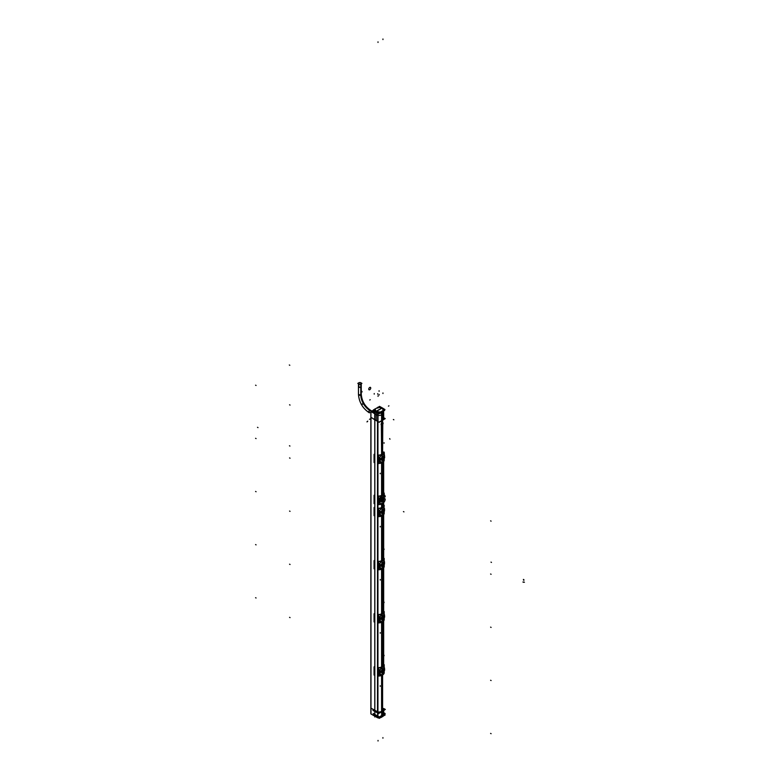 <?xml version="1.0" encoding="UTF-8"?>
<svg xmlns="http://www.w3.org/2000/svg" width="780" height="780" viewBox="0 0 780 780"><rect width="100%" height="100%" fill="white"/><g stroke="black" fill="none" stroke-linecap="round" stroke-linejoin="round"><path stroke-width="1.17" d="M370.978 708.142L377.939 712.033L370.978 708.142L370.978 417.524L370.978 708.142M381.605 711.418A5.177 2.983 180 0 1 377.939 712.033A5.177 2.983 180 0 0 381.605 711.418L381.605 675.46L381.605 711.418M382.541 710.873L381.664 711.389L382.541 710.873M383.672 710.063L383.672 709.02A5.177 2.983 180 0 1 382.61 710.833A5.177 2.983 180 0 0 383.643 708.737M370.978 417.388L373.113 418.626L370.978 417.388M382.59 462.442L382.59 494.988A3.49 2.018 120 0 1 382.61 494.978A3.49 2.018 120 0 0 382.59 494.988L382.59 462.442L382.61 494.832M382.59 422.536L382.59 453.882L382.765 422.575M382.59 674.983L382.61 711.565L381.586 712.159L381.586 675.47M382.59 621.845L382.59 666.413M382.59 568.717L382.59 613.285M382.59 515.58L382.59 560.147M382.59 503.558L382.59 507.01L382.59 503.558M381.605 504.046L381.605 507.585L381.605 504.046M381.605 516.067L381.605 560.713L381.605 516.067M381.605 569.195L381.605 613.85L381.605 569.195M381.605 622.333L381.605 666.988L381.605 622.333M381.605 425.09L381.605 454.447L381.371 425.002M381.605 462.93L381.605 495.563A3.49 2.018 120 0 0 381.595 495.563A3.49 2.018 120 0 0 381.595 495.563L381.605 462.93M378.583 502.359L378.583 498.04L378.583 502.359M381.829 495.407L378.748 499.337L378.748 501.618L380.016 503.519M380.348 503.675L382.726 503.324L384.209 498.459L384.111 495.046M381.547 495.602L380.894 495.982L381.547 495.563M383.984 494.881L382.239 495.641L382.346 495.105A3.49 2.018 -60 0 1 382.541 495.017A3.49 2.018 -60 0 0 382.346 495.115L381.849 495.407A3.49 2.018 120 0 0 381.664 495.524A3.49 2.018 120 0 1 381.849 495.407L382.083 495.544M381.976 499.122A1.57 0.907 120 0 0 381.976 501.004A1.57 0.907 -60 0 1 381.615 500.263A2.945 1.706 180 0 0 383.048 499.805A2.945 1.706 0 0 0 383.848 498.976A1.57 0.907 -60 0 1 383.516 500.087A1.57 0.907 -60 0 1 381.947 500.984A1.57 0.907 -60 0 1 381.615 500.263A1.57 0.907 -60 0 1 381.947 499.161A1.57 0.907 -60 0 1 383.516 498.254A1.57 0.907 -60 0 1 383.546 498.274A1.57 0.907 -60 0 1 383.848 498.976A1.394 0.809 0 0 0 384.023 498.118C383.224 496.324 381.927 497.075 380.123 500.37L379.88 500.36C381.849 496.831 383.224 496.041 384.004 497.981C383.224 496.041 381.849 496.831 379.88 500.36L383.428 500.789L379.88 500.36L382.882 501.462L383.468 500.741L381.293 502.067M382.668 494.959L383.438 494.608L382.668 494.959M382.717 453.96L383.468 453.628L382.717 453.96M379.06 460.61L378.417 460.337L378.651 457.197L378.417 460.415L378.651 457.129M380.884 455.042L382.648 454.252A5.84 3.373 180 0 1 382.151 454.545L381.898 454.389A5.46 3.149 0 0 0 382.375 454.116L380.884 455.042M382.151 454.545L382.142 454.545A5.84 3.373 180 0 0 382.648 454.262L382.648 454.262A5.831 3.364 180 0 1 382.142 454.545A5.84 3.373 0 0 0 382.668 454.252L382.688 454.418M382.102 424.954A1.394 0.809 120 0 0 382.541 424.573A1.394 0.809 120 0 1 382.102 424.954A1.394 0.809 120 0 1 381.664 425.081A1.394 0.809 120 0 0 382.102 424.954M383.945 456.076L384.199 455.12L382.726 454.389A5.938 3.432 180 0 1 382.21 454.691M383.984 455.998A5.596 3.227 0 0 0 384.511 455.481L384.267 457.821M384.52 457.538L384.325 455.296M384.248 455.296L383.935 457.499L384.16 455.091M383.916 456.095L384.199 455.12L382.726 454.389A5.938 3.432 180 0 1 382.229 454.672L378.817 458.231L380.182 458.25L380.182 460.288L379.207 460.629L379.207 458.591L380.191 458.211L380.191 460.327L380.182 458.211M378.817 460.639C379.265 462.316 380.406 462.94 382.229 462.491L378.827 460.658C379.265 462.316 380.406 462.94 382.229 462.491A5.938 3.432 0 0 0 382.726 462.209L384.199 457.538L382.726 462.209A5.938 3.432 180 0 1 382.21 462.491M381.001 458.835L381.859 458.806L381.001 458.825L382.483 456.037L383.614 456.095L383.458 458.026M382.288 460.951L381.01 459.371L382.629 460.785L383.614 458.035L382.99 458.991L381.001 458.894M378.846 458.221L380.143 458.26L380.162 460.288L379.207 460.629L379.207 458.591L380.348 458.299L379.012 458.318M378.417 458.123L379.06 458.581M378.729 458.279L380.182 458.25L379.636 460.493M380.162 458.211A5.596 3.227 0 0 1 379.187 458.552L379.187 460.678A5.596 3.227 0 0 0 380.162 460.337L380.143 458.231L379.012 458.328L379.139 460.678M379.421 460.707L379.051 458.572L379.567 458.269M381.049 458.913L381.352 458.825A1.394 0.809 180 0 1 381.108 458.815L381.001 459.303M383.536 457.392L382.99 458.484L383.536 457.392L382.99 458.484L383.594 457.558L382.99 458.484L381.371 458.845L382.99 458.484L382.98 459.01M382.102 422.662A1.394 0.809 120 0 0 381.664 423.033A1.394 0.809 120 0 1 382.102 422.662A1.394 0.809 120 0 1 382.541 422.536A1.394 0.809 120 0 0 382.102 422.662M381.664 424.359A1.394 0.809 120 0 0 382.385 422.702A1.394 0.809 120 0 1 381.664 424.359M382.151 507.683L380.884 508.17L382.151 507.683A5.84 3.373 180 0 0 382.648 507.39L382.658 507.38A5.831 3.364 180 0 1 382.142 507.683L382.142 507.683A5.84 3.373 0 0 0 382.668 507.39L383.468 506.766L381.917 507.526A5.46 3.149 0 0 0 382.375 507.244L382.648 507.38A5.84 3.373 180 0 1 382.151 507.683L382.688 507.546M379.06 513.747L378.417 513.474L378.651 510.325L378.476 513.396M383.945 509.203L384.199 508.258L382.726 507.517A5.938 3.432 180 0 1 382.229 507.809L378.817 511.358L380.143 511.397L380.162 513.425L379.207 513.767L379.207 511.729L380.348 511.436L379.548 511.309L380.182 511.387L379.636 513.62M378.427 513.562L378.417 511.173L379.06 511.719M383.984 509.125A5.596 3.227 0 0 0 384.511 508.618L382.726 507.517A5.938 3.432 180 0 1 382.229 507.809L378.817 511.358L380.348 511.436L379.548 511.309L380.182 511.387L380.182 513.416L379.207 513.757L379.207 511.729L380.143 511.397L380.143 513.435L379.567 513.679L380.348 513.435L379.002 513.737M382.268 515.6L378.827 513.796C379.265 515.453 380.406 516.067 382.229 515.629A5.938 3.432 0 0 0 382.726 515.336L384.199 510.666L382.726 515.336A5.938 3.432 180 0 1 382.21 515.629M381.059 511.953L382.483 509.174L383.614 509.223L383.458 511.153M382.288 514.078L381.01 512.509L382.629 513.913L383.614 511.163M382.151 560.81L380.884 561.308L382.151 560.81A5.84 3.373 180 0 0 382.648 560.527L382.658 560.518A5.831 3.364 180 0 1 382.142 560.81L382.142 560.81A5.84 3.373 0 0 0 382.668 560.527L383.468 559.904L381.917 560.664A5.46 3.149 0 0 0 382.375 560.381L382.648 560.518A5.84 3.373 180 0 1 382.151 560.81L382.688 560.683M378.476 566.533L378.651 563.394M383.935 562.341L384.199 561.385L382.726 560.654A5.938 3.432 180 0 1 382.229 560.947L378.817 564.496L380.143 564.535L380.162 566.553L379.207 566.904L379.051 564.798L379.051 566.923L379.051 564.798M378.651 567.557L378.407 564.33L379.06 564.856M383.926 562.351L384.52 561.727L383.935 563.764L384.199 561.395L382.726 560.654A5.938 3.432 180 0 1 382.229 560.947L378.817 564.496L380.182 564.515L379.636 566.758M382.268 568.737L378.827 566.923C379.265 568.591 380.406 569.205 382.229 568.766A5.938 3.432 0 0 0 382.726 568.474L384.199 563.803L382.726 568.474A5.938 3.432 180 0 1 382.21 568.757M383.536 563.657L382.98 565.276L383.594 564.31L382.99 565.256L381.001 565.091L382.483 562.302L383.614 562.361L383.428 564.34L383.594 562.302M382.288 567.216L381.01 565.646L382.629 567.05L383.614 564.301M382.151 613.948L380.884 614.435L382.151 613.948A5.84 3.373 180 0 0 382.648 613.665L382.658 613.645A5.831 3.364 180 0 1 382.142 613.948L382.142 613.948A5.84 3.373 0 0 0 382.668 613.655L383.468 613.031L381.917 613.792A5.46 3.149 0 0 0 382.375 613.519L382.648 613.655A5.84 3.373 180 0 1 382.151 613.948L382.688 613.821M378.476 619.661L378.476 617.467M383.935 616.902L384.199 614.523L382.726 613.782A5.938 3.432 180 0 1 382.229 614.075L378.817 617.633L380.143 617.663L380.162 619.691L379.207 620.032L379.051 617.935L380.348 617.701L379.548 617.575L380.182 617.653L379.636 619.895M383.974 615.605L384.277 614.601L382.726 613.782A5.938 3.432 180 0 1 382.229 614.075L379.06 617.984M381.888 613.733L382.268 614.065L378.817 617.633L380.348 617.701L379.548 617.575L380.182 617.653L380.182 619.691L380.191 617.614L380.191 619.73L379.051 620.051L379.051 617.935L380.182 617.653L380.143 619.7L379.567 619.944L380.348 619.71L379.002 620.002M382.268 621.865L378.827 620.061C379.265 621.718 380.406 622.342 382.229 621.894A5.938 3.432 0 0 0 382.726 621.601L384.199 616.931L382.726 621.601A5.938 3.432 180 0 1 382.21 621.894M383.536 616.785L382.98 618.413L383.594 617.448L382.99 618.394L381.001 618.228L382.483 615.44L383.614 615.488L383.428 617.467L383.594 615.43M382.288 620.353L381.01 618.774L382.629 620.178L383.614 617.428M378.427 619.827L379.06 620.188L379.06 617.809L378.417 617.448L378.651 620.685M382.853 666.676L381.917 666.929A5.46 3.149 0 0 0 382.375 666.646L382.648 666.783A5.84 3.373 180 0 1 382.151 667.075L382.278 666.646M378.651 673.822L378.476 670.595M378.729 673.091L378.651 669.659M380.884 667.573L381.576 667.144L380.884 667.573M384.091 668.09L383.974 668.743L384.374 667.914L383.974 668.743L384.199 667.66L382.726 666.919A5.938 3.432 180 0 1 382.229 667.212L378.817 670.761L380.143 670.8L380.162 672.818M383.926 668.616L384.277 667.729L382.726 666.919A5.938 3.432 180 0 1 382.229 667.212L379.06 671.122M379.002 670.858L380.182 670.79L379.636 673.023M382.268 675.002L378.827 673.189C379.265 674.856 380.406 675.47 382.229 675.032A5.938 3.432 0 0 0 382.726 674.739L384.199 670.069L382.726 674.739A5.938 3.432 180 0 1 382.21 675.032M382.142 673.501L383.594 670.098L382.98 671.541L383.594 670.585L382.99 671.521L381.118 671.843L381.371 671.375A1.394 0.809 180 0 1 381.108 671.356L382.483 668.567L383.614 668.626L383.428 670.605L383.594 668.567M382.288 673.481L381.01 671.911L382.629 673.316L383.614 670.566M383.984 668.528A5.596 3.227 0 0 0 384.511 668.011L384.16 670M384.481 667.972L383.935 670.644L384.52 670.117L384.16 667.621M384.52 668.031L384.267 670.361M383.935 668.606L384.501 668.07L384.637 670.225M380.123 672.896L379.051 673.15L379.051 671.112L380.348 670.839L379.548 670.712L380.348 670.839L379.548 670.712L380.182 670.79L380.182 672.818L379.207 673.169L379.051 671.063L379.051 673.189L379.051 671.073L380.182 670.79L380.143 672.828L379.148 673.208M378.973 670.898L380.152 670.8L380.143 672.828L379.567 673.082L380.348 672.838L379.002 673.14M382.951 671.56L383.136 672.331L382.99 671.531L381.001 671.853M382.99 671.024L381.371 671.375L382.99 671.024L383.136 672.331L383.009 671.024M383.536 669.923L382.98 671.014L382.317 668.158M381.001 671.356L381.859 671.336L381.069 671.346L382.483 668.567L383.136 670.381L382.317 671.463M383.926 615.488L384.491 614.845L384.501 617.019L384.16 614.484M383.984 615.391A5.596 3.227 0 0 0 384.511 614.884L383.935 617.516L384.52 616.98L384.52 614.855M384.52 614.903L384.267 617.224M383.935 615.478L384.501 614.933L384.637 617.097M379.051 620.061L378.914 617.896L379.207 620.032L379.558 617.584L380.152 617.672L380.182 619.691L380.182 617.614M380.162 617.614A5.596 3.227 0 0 1 379.187 617.955L379.187 620.081L379.148 617.799L380.133 617.672L378.827 617.633M381.001 618.228L381.001 618.716M382.142 620.373L383.136 619.193L382.99 617.906L381.118 618.238L383.009 617.867L381.352 618.228A1.394 0.809 180 0 1 381.108 618.218M384.16 561.356L384.209 558.431A5.938 3.432 180 0 1 378.651 561.649L378.651 569.78A5.938 3.432 180 0 0 384.209 566.563L384.209 564.574M384.082 561.834L384.267 564.086M379.139 566.953L379.051 564.847L380.348 564.564L379.548 564.437L380.348 564.564L379.548 564.437L380.182 564.515L380.182 566.553L380.191 564.476L380.191 566.592L379.051 566.923M379.002 564.593L379.558 564.447L379.06 564.779M380.162 564.476A5.596 3.227 0 0 1 379.187 564.817L379.187 566.962A5.596 3.227 0 0 0 380.162 566.602M382.142 567.236L383.136 566.056L382.99 564.769L381.371 565.11L383.009 564.74L381.352 565.091L382.99 564.749L382.317 561.892M383.935 510.637L384.199 508.258L384.511 510.744L384.277 508.326L384.267 510.958M383.935 509.32L384.209 505.303A5.938 3.432 180 0 1 378.651 508.511L378.651 516.643A5.938 3.432 180 0 0 384.209 513.435L384.209 511.436M384.052 511.192A5.596 3.227 0 0 0 384.511 510.744L384.501 508.667M378.651 514.39L379.051 511.709L379.645 511.592L378.827 511.368L380.143 511.397L380.182 513.416L379.567 513.679M378.817 511.358L379.051 513.786L379.051 511.67M380.123 513.493L379.187 513.825A5.596 3.227 0 0 0 380.162 513.464L380.143 511.358A5.596 3.227 0 0 1 379.187 511.69L379.187 513.815L379.06 511.641M382.142 514.108L383.594 511.183L382.99 512.129L381.001 512.021M381.001 511.963L381.352 511.963A1.394 0.809 180 0 1 381.108 511.953L381.001 512.441M383.536 510.52L382.99 511.621L383.536 510.52L382.99 511.621L383.594 510.695L382.99 511.621L381.371 511.982L382.99 511.621L382.98 512.138L381.118 512.45M381.049 512.05L381.859 511.933L381.069 511.943L382.483 509.174L383.136 510.988L382.317 508.755M381.664 420.605L382.541 420.098L381.664 420.605M376.769 412.747L376.438 411.694L376.769 412.747L377.998 413.322L379.753 413.254L380.162 412.327L379.753 413.254L376.769 412.747M376.214 420.41L376.214 411.567L376.214 420.41M382.21 407.901L376.077 411.343L376.262 420.625M376.847 411.596L379.714 412.084L376.847 411.596M382.97 411.889L383.351 410.368L380.299 412.152L380.523 413.302L381.127 412.952M380.425 412.181L381.605 412.737L380.425 412.181M381.605 420.644L381.605 412.747L381.605 420.644M380.991 411.791L383 410.631L380.991 411.791M383.302 410.26L382.151 407.998L376.379 411.333L382.151 407.998L378.056 407.345L375.034 409.09L378.056 407.345L382.151 407.998L383.302 410.26M374.995 409.12L375.94 411.079L374.995 409.12M373.727 410.992L375.677 412.113L376.009 411.44L375.677 412.113L373.727 410.992M382.912 411.898L383.273 410.534L383.029 411.928L381.098 412.942M383.497 411.089L383.37 410.475L383.497 411.089L384.637 410.475L384.014 410.104M383.526 411.011L383.662 410.299L383.526 411.011M382.59 420.069L382.59 412.171L382.59 420.069M381.664 412.708L382.541 412.191L381.664 412.708M382.541 711.165L381.664 711.682L382.541 711.165M375.745 711.029L375.745 711.867L375.745 711.029M382.005 713.885L381.995 712.14L382.015 713.866M381.664 715.377L382.541 714.86L381.664 715.377M382.102 716.586L382.102 715.289M368.843 412.523L369.047 412.63C362.583 408.213 359.053 402.1 358.459 394.3L358.459 383.399A1.394 0.809 0 0 0 359.327 384.15A1.394 0.809 0 0 0 360.848 383.974A1.394 0.809 0 0 0 361.257 383.399A1.394 0.809 0 0 0 360.389 382.658A1.394 0.809 0 0 0 358.868 382.834A1.394 0.809 0 0 0 358.459 383.37M383.672 708.484L385.349 709.449L379.177 713.008L370.851 708.025M376.038 420.449L379.07 422.165L385.242 418.606L379.177 422.263L370.851 417.271M383.214 716.069A5.177 2.983 180 0 1 382.541 716.703L382.541 675.012M382.541 666.451L382.541 621.875M382.541 613.314L382.541 568.747M382.541 560.186L382.541 515.609M382.541 507.049L382.541 503.587M382.541 495.222L382.541 462.472M382.541 453.921L382.541 414.316A5.177 2.983 180 0 0 383.672 412.454A5.177 2.983 180 0 0 383.662 412.347M380.543 717.6A5.177 2.983 180 0 0 381.664 717.21L381.664 675.441M381.664 666.958L381.664 622.303M381.664 613.821L381.664 569.176M381.664 560.693L381.664 516.038M381.664 507.556L381.664 504.017M381.664 495.729L381.664 462.901M381.664 454.418L381.664 414.823A5.177 2.983 180 0 1 377.861 415.457L377.861 717.834A5.177 2.983 180 0 0 378.407 717.853M381.586 507.819L381.586 503.451M382.61 507.224L382.61 502.856M382.337 503.578A3.481 2.009 120 0 1 380.543 503.802A3.481 2.009 120 0 1 379.792 502.106L378.232 501.238M378.583 504.328A5.45 3.149 180 0 1 378.193 504.328L378.193 496.07A5.45 3.149 180 0 0 381.595 495.417M380.425 501.833A3.071 1.774 -60 0 1 380.854 497.679M382.678 495.407A3.481 2.009 120 0 1 384.52 495.202A3.481 2.009 120 0 1 385.213 496.88L384.209 496.275L384.218 498.381L385.213 498.976A3.481 2.009 -60 0 1 382.678 503.383M382.726 503.324L384.209 498.459L384.209 496.177L382.726 495.349L378.748 499.337L378.748 501.618C379.177 503.383 380.338 504.046 382.229 503.607L382.726 503.324L382.239 503.617M384.218 495.017L384.218 493.077A5.938 3.432 180 0 1 378.583 496.334L378.583 504.631A5.938 3.432 180 0 0 383.828 502.427M381.586 495.427L381.586 462.94M378.232 499.132L379.792 500.009A3.481 2.009 -60 0 1 382.337 495.602M378.251 499.005L378.758 499.288L378.758 501.667L378.251 501.384M382.668 494.92L381.527 495.573M383.497 496.519A3.071 1.774 -60 0 1 384.14 498.137M383.731 492.921L383.731 492.872A5.45 3.149 180 0 1 383.731 492.921A5.45 3.149 180 0 1 382.61 494.842M384.218 498.517L384.218 496.139M383.731 453.316L383.731 451.971A5.45 3.149 180 0 1 378.31 455.101L378.31 463.232A5.45 3.149 180 0 0 378.651 463.223M378.476 460.268L378.476 458.065M378.427 460.424L379.06 460.785L379.06 458.416L378.417 458.045L378.427 460.375L378.427 458.094M382.853 454.145L382.278 454.116M381.586 455.188L381.586 424.505L382.61 423.91L382.61 454.594M384.209 458.308L384.209 460.298A5.938 3.432 180 0 1 378.651 463.505L378.651 455.374A5.938 3.432 180 0 0 384.209 452.166L384.52 457.567M382.726 454.389A5.938 3.432 180 0 1 382.229 454.672L378.817 458.231L380.133 458.269L380.143 460.298L379.567 460.551L380.348 460.307L379.548 460.57M384.062 455.618L383.916 457.49M384.501 455.53L384.637 457.694M381.586 454.496L380.591 455.11M382.19 454.516L378.827 458.289M379.06 458.503L379.051 460.619L380.182 460.288L379.002 460.6M380.123 460.356L379.187 460.697L379.148 458.406M380.942 459.332L381.673 459.771L384.335 458.231L383.604 457.792M382.951 459.02L382.142 460.97M382.317 460.863L383.009 458.494M383.604 457.314L384.335 457.723L381.673 459.264L380.942 458.854M382.317 455.627L383.136 457.85L382.317 458.923M382.142 459.03L383.136 457.85L382.142 455.725M383.594 458.045L382.99 458.991L383.594 457.529L382.98 458.484L382.483 456.037L381.069 458.815M383.594 457.977L382.512 460.853L382.99 458.991L381.352 459.352M382.171 424.924A1.394 0.809 -60 0 1 381.41 425.032A1.394 0.809 -60 0 1 381.215 423.872A1.394 0.809 -60 0 1 382.171 422.643M382.054 422.711A1.394 0.809 -60 0 1 382.814 422.604A1.394 0.809 -60 0 1 383.009 423.764A1.394 0.809 -60 0 1 382.054 424.993M381.586 423.169L381.586 420.635L382.61 420.04L382.61 422.575L381.586 423.169M382.96 501.394L379.88 500.282L383.468 500.731M383.848 499.044A2.945 1.589 3 0 1 383.048 499.805A2.945 1.706 180 0 1 381.615 500.263A1.57 0.907 -60 0 1 381.947 499.161A1.57 0.907 -60 0 1 383.516 498.254A1.57 0.907 -60 0 1 383.848 498.976A1.394 0.809 0 0 0 384.16 498.469L383.887 497.24L383.731 499.005L384.014 498.03C383.224 495.973 381.839 496.772 379.88 500.438L380.133 500.438C381.927 497.045 383.224 496.294 384.033 498.196M383.438 498.225L382.024 499.044M383.731 499.093L384.014 498.176M381.732 500.233L380.094 500.428M383.487 500.126A1.57 0.907 120 0 0 383.546 498.274A1.57 0.907 120 0 0 383.487 498.244M382.024 501.023L383.438 500.204M381.732 500.156L380.094 500.292M383.546 498.274L383.546 497.611L381.917 499.19A1.57 0.907 120 0 0 381.615 500.185A2.945 1.589 -177 0 0 383.048 499.805A2.945 1.804 176.8 0 1 381.615 500.341M383.516 500.087L381.947 500.984L383.516 500.087A1.57 0.907 -60 0 1 381.947 500.984L381.917 501.628L383.546 500.692L383.526 500.068A1.57 0.907 -60 0 0 383.848 498.976A2.945 1.706 0 0 1 383.048 499.805A2.945 1.706 0 0 0 383.848 498.976A2.945 1.706 0 0 1 383.048 499.805A2.945 1.804 -3.2 0 0 383.848 498.878M382.853 507.283L382.278 507.244M383.731 506.454L383.731 505.099A5.45 3.149 180 0 1 378.31 508.238L378.31 516.37A5.45 3.149 180 0 0 378.651 516.36M378.427 511.183L378.651 510.257M381.586 507.634L380.591 508.248M382.19 507.653L378.827 511.417M380.143 513.474L380.143 511.358M381.586 560.722L381.586 516.067M382.853 560.41L382.278 560.381M383.731 559.582L383.731 558.236A5.45 3.149 180 0 1 378.31 561.366L378.31 569.498A5.45 3.149 180 0 0 378.651 569.498M378.427 566.69L379.06 567.06L378.729 564.496M381.586 560.761L380.591 561.385M382.19 560.791L378.827 564.554M378.973 564.632L380.182 564.515L380.143 566.563L379.567 566.816L380.348 566.572L379.002 566.865M381.586 613.86L381.586 569.205M382.853 613.548L382.278 613.519M383.731 612.719L383.731 611.364A5.45 3.149 180 0 1 378.31 614.504L378.31 622.635A5.45 3.149 180 0 0 378.651 622.625M378.427 617.448L378.651 616.532M381.586 613.899L380.591 614.513M384.209 614.513L384.209 611.569A5.938 3.432 180 0 1 378.651 614.776L378.651 622.908A5.938 3.432 180 0 0 384.209 619.7L384.209 617.701M381.586 666.988L381.586 622.333M382.151 667.075L382.151 667.075A5.84 3.373 180 0 0 382.648 666.793L382.658 666.783A5.831 3.364 180 0 1 382.142 667.085L382.142 667.085A5.84 3.373 0 0 0 382.668 666.793L382.688 666.949M383.731 665.847L383.731 664.501A5.45 3.149 180 0 1 378.31 667.631L378.31 675.763A5.45 3.149 180 0 0 378.651 675.763M378.427 672.955L379.06 673.325L379.06 670.946L378.417 670.576M378.827 670.819L382.268 667.192L381.888 666.871M381.586 667.036L380.591 667.651M384.209 667.651L384.209 664.706A5.938 3.432 180 0 1 378.651 667.914L378.651 676.045A5.938 3.432 180 0 0 384.209 672.838L384.209 670.839M380.191 672.857L380.182 670.742M383.935 668.723L383.935 670.03M383.906 668.694L383.916 670.02M382.736 666.919A5.938 3.432 180 0 1 382.21 667.222M384.052 670.595A5.596 3.227 0 0 0 384.511 670.137L384.52 667.992M379.051 671.112L379.051 673.189M379.06 671.073L380.133 670.81L378.836 670.771M380.162 670.742A5.596 3.227 0 0 1 379.187 671.092L379.187 673.208A5.596 3.227 0 0 0 380.162 672.867L379.567 673.072M380.942 671.863L381.673 672.301L384.335 670.761L383.604 670.322M383.594 670.508L382.317 673.403M383.604 669.844L384.335 670.264L381.673 671.794L380.942 671.385M382.142 671.56L383.136 670.381L382.142 668.265M381.352 671.356L383.009 671.005L381.352 671.356M381.108 671.863L381.118 671.356M383.906 615.557L383.916 616.883M382.736 613.782A5.938 3.432 180 0 1 382.21 614.084M378.729 619.963L378.407 617.419M380.123 619.759L379.187 620.09A5.596 3.227 0 0 0 380.162 619.739M379.148 620.071L379.051 617.975M380.942 618.725L381.673 619.174L384.335 617.633L383.604 617.194M383.009 617.896L382.951 618.423M383.594 617.37L382.317 620.266M383.604 616.717L384.335 617.126L381.673 618.667L380.942 618.257M382.317 615.02L383.136 617.253L382.317 618.325M382.142 618.433L383.136 617.253L382.142 615.127M381.118 618.716L382.99 618.394L383.136 619.193L383.594 616.931L382.98 617.887L381.371 618.248M383.906 562.429L383.916 563.755M383.984 562.263A5.596 3.227 0 0 0 384.511 561.746L384.325 561.571M382.736 560.654A5.938 3.432 180 0 1 382.21 560.957M384.052 564.33A5.596 3.227 0 0 0 384.511 563.872L384.481 561.668M384.501 561.805L384.501 563.842L384.374 561.649M379.012 564.593L380.152 564.535L380.143 566.563L380.182 564.476M379.148 564.671L380.133 564.535L378.827 564.496M380.942 565.597L381.673 566.036L384.335 564.496L383.604 564.057M383.009 564.759L382.951 565.295M383.594 564.242L382.317 567.138M383.604 563.579L384.335 563.989L381.673 565.529L380.942 565.12M382.317 565.198L383.136 564.115L382.142 565.295M382.142 562L382.99 564.749L383.594 563.803L382.99 565.256L381.118 565.578M384.062 508.755L383.916 510.617M384.52 510.676L384.52 508.628L383.916 509.233M384.325 508.433L384.52 510.705M382.736 507.517A5.938 3.432 180 0 1 382.21 507.819M378.729 511.358L379.06 513.923L378.417 513.552L378.407 511.153M379.06 511.67L379.567 511.407L379.06 511.67M380.942 512.46L381.673 512.899L384.335 511.368L383.604 510.919M383.009 511.631L382.951 512.158M383.594 511.105L382.317 514M383.604 510.451L384.335 510.861L381.673 512.392L380.942 511.982M382.317 512.06L383.136 510.988L382.142 512.167M382.142 508.862L382.99 511.621L383.594 510.666L382.99 511.631M377.949 415.467L377.939 717.844M370.851 713.875L370.851 411.499L377.647 415.418L377.647 717.805L370.939 713.934M372.947 410.485L370.939 411.596L370.978 713.953M372.898 410.465L373.406 410.748M373.406 411.606L373.406 410.982L373.415 411.606M374.273 412.103L372.625 411.157L372.625 412.523L372.645 411.187L373.415 410.738M376.155 420.517L373.025 418.675M385.242 418.606L383.672 417.719M377.598 415.389L377.598 412.015L376.194 411.226L376.194 420.576M376.214 411.421L380.308 412.103L380.231 413.351M381.664 420.8L381.664 411.528A5.245 3.022 180 0 1 377.92 412.162M377.92 421.434L377.92 412.581M376.711 412.737L378.69 413.917L379.821 413.264M378.007 413.156L377.569 415.369M378.007 413.507L378.007 421.424L377.998 413.507M383.477 408.661L384.979 409.549L378.807 413.107L376.048 411.46M379.558 406.419L373.386 409.988L376.155 411.518L382.317 407.959M382.2 407.852L379.519 406.36M382.063 407.911L377.822 407.248L377.9 408.184M374.829 409.198L378.241 407.228M373.542 410.494L373.045 410.777L375.609 412.21M374.673 410.046L374.956 408.915L376.087 411.362L375.814 412.493M376.262 412.103L376.262 411.274L373.678 409.724L373.678 413.137M373.678 410.299L373.678 410.797M373.747 411.167L373.747 413.176M383.477 408.613L382.122 407.803M382.541 420.293L382.541 411.021A5.245 3.022 180 0 0 383.662 409.149A5.245 3.022 180 0 0 383.643 408.856M381.586 420.81L381.586 412.591L382.61 411.996L382.61 420.215M382.278 408.028L383.623 411.382M379.109 712.969L375.56 710.921M373.035 709.439L373.035 710.336M383.584 710.736L383.584 710.092M384.199 710.336L380.172 712.667M375.804 710.902L375.804 711.916M375.706 710.853L375.706 711.857M381.664 712.306A5.245 3.022 0 0 0 382.541 711.789M372.928 710.317L375.677 711.965M375.668 711.847L378.622 713.486L379.743 712.842M379.714 712.335L379.714 712.978M384.452 709.966L383.477 710.687M373.171 713.476L379.236 716.976L382.278 715.192L381.664 714.841M381.664 714.977L385.193 713.534L383.672 712.657M381.907 716.713L381.907 715.406M382.541 714.821A4.124 2.379 180 0 1 381.907 715.231M383.994 714.217L385.193 714.909L382.161 716.683M382.278 716.615L379.236 718.341L373.171 714.841M382.278 716.508L382.278 715.192M376.974 717.054A2.798 1.618 0 0 0 377.471 717.337M378.358 717.853L379.226 718.351L381.274 717.21M371.416 411.323L369.486 410.202M371.534 411.245L369.603 410.134M360.906 394.514A1.394 0.829 -178.4 0 1 359.356 394.709A1.394 0.829 -178.4 0 1 358.469 393.91C358.946 402.041 362.583 408.349 369.389 412.825A1.394 0.829 118.4 0 1 369.135 411.655A1.394 0.829 118.4 0 1 370.081 410.407A12.587 7.264 -120 0 1 360.906 394.514L360.906 386.919A1.394 0.809 180 0 1 359.365 387.143A1.394 0.809 180 0 1 358.459 386.383A1.394 0.809 180 0 1 358.936 385.778M361.257 393.9A1.394 0.829 -178.4 0 1 361.257 393.988A1.394 0.829 -178.4 0 1 360.789 394.592A12.587 7.264 -120 0 0 369.964 410.475A1.394 0.829 118.4 0 1 370.715 410.368A1.394 0.829 118.4 0 1 370.783 410.416M358.459 386.383L358.459 394.456A1.394 0.809 180 0 0 359.278 395.197A1.394 0.809 180 0 0 360.779 395.06L360.779 386.987A1.394 0.809 180 0 0 361.257 386.383L361.257 394.456M358.459 383.341L358.459 386.607A1.394 0.809 180 0 0 359.365 387.358A1.394 0.809 180 0 0 360.906 387.133L360.906 383.877A1.394 0.809 180 0 1 359.365 384.091A1.394 0.809 180 0 1 358.459 383.341A1.394 0.809 180 0 1 358.936 382.736M361.257 383.341L361.257 386.607A1.394 0.809 180 0 1 360.779 387.212L360.779 383.945A1.394 0.809 180 0 0 361.257 383.341A1.394 0.809 180 0 0 360.35 382.58A1.394 0.809 180 0 0 358.81 382.805M361.003 382.873L361.91 383.399L359.853 384.589L357.805 383.399L358.712 382.873M359.053 382.678L360.662 382.678M377.939 421.541L377.939 712.033L377.939 421.541M382.346 495.115L381.849 495.407M379.567 458.279L380.182 458.25L380.143 460.298M378.651 461.253L378.427 460.375M378.729 460.561L379.051 458.533M383.887 497.24L383.994 498.108C383.224 496.324 381.927 497.075 380.123 500.37L383.419 500.77M383.546 500.507L383.974 498.917M381.615 500.263A1.394 0.809 180 0 1 380.123 500.37A1.394 0.809 180 0 0 381.615 500.263M383.516 498.254L381.947 499.161L383.516 498.254M378.817 513.776C379.265 515.453 380.406 516.067 382.229 515.629A5.938 3.432 0 0 0 382.726 515.336M378.817 566.914C379.265 568.591 380.406 569.205 382.229 568.766A5.938 3.432 0 0 0 382.726 568.474M378.729 564.544L379.051 566.885L380.143 566.563L379.567 566.807M378.817 620.042C379.265 621.718 380.406 622.342 382.229 621.894A5.938 3.432 0 0 0 382.726 621.601M378.817 673.179C379.265 674.856 380.406 675.47 382.229 675.032A5.938 3.432 0 0 0 382.726 674.739M380.143 672.828L379.207 673.169L379.207 671.122L379.08 673.218M378.427 617.497L378.427 619.778M381.069 618.208L382.483 615.44L382.99 617.887M379.207 566.904L379.207 564.856L379.207 566.904M381.069 565.081L382.483 562.302L383.136 564.115L382.229 565.246L383.136 564.115M378.651 511.358L378.427 513.513L378.651 511.358M378.729 511.407L379.051 513.747L380.143 513.435M377.51 421.298L377.51 711.916L377.51 421.298M377.569 413.244L377.569 415.379L377.569 413.244M373.727 411.157L373.727 413.166M382.951 39L382.951 39.575M374.839 716.947L374.839 414.57M374.79 716.986L374.79 414.599M523.429 582.28L522.932 581.997M374.429 503.412L374.429 495.144L374.429 503.412M257.507 427.323L258.005 427.615L257.507 427.323M289.945 446.053L289.448 445.77L289.945 446.053M490.99 562.126L491.478 562.409L490.99 562.126M523.926 581.997L524.413 582.28M374.078 503.626L374.078 495.329M523.926 579.716L523.429 579.423M523.429 579.998L523.926 580.281M256.074 385.466L255.586 385.183L256.074 385.466M290.053 405.083L289.565 404.8L290.053 405.083M374.429 462.316L374.429 454.174M491.098 521.147L490.601 520.865L491.098 521.147M374.078 462.511L374.078 454.379M380.231 473.791L380.231 473.226M384.043 442.689L384.043 443.264M383.263 459.859L382.765 459.576L383.263 459.859M382.99 459.001L382.99 458.503M383.263 457.918L382.765 457.636L383.263 457.918M382.229 458.981L383.136 457.85L382.229 458.981M382.102 423.813L382.59 424.096L382.102 423.813M403.952 511.875L403.455 511.592L403.952 511.875M256.074 438.594L255.586 438.311L256.074 438.594M290.053 458.211L289.565 457.928L290.053 458.211M374.429 515.443L374.429 507.312M491.098 574.285L490.601 574.002L491.098 574.285M374.078 515.648L374.078 507.517M380.231 526.929L380.231 526.364M380.182 513.464L380.182 511.349M256.074 491.731L255.586 491.449L256.074 491.731M290.053 511.349L289.565 511.066L290.053 511.349M374.429 568.581L374.429 560.45M491.098 627.422L490.601 627.13L491.098 627.422M374.078 568.776L374.078 560.644M380.231 580.067L380.231 579.491M256.074 544.869L255.586 544.576L256.074 544.869M290.053 564.486L289.565 564.193L290.053 564.486M374.429 621.709L374.429 613.577M491.098 680.55L490.601 680.267L491.098 680.55M374.078 621.913L374.078 613.782M380.231 633.194L380.231 632.629M256.074 597.997L255.586 597.714L256.074 597.997M290.053 617.614L289.565 617.331L290.053 617.614M374.429 674.846L374.429 666.715M491.098 733.688L490.601 733.405L491.098 733.688M374.078 675.041L374.078 666.91M380.231 686.332L380.231 685.756M384.043 655.229L384.043 655.795M383.263 672.399L382.765 672.116L383.263 672.399M383.263 670.459L382.765 670.176L383.263 670.459M382.229 671.512L383.136 670.381L382.229 671.512M384.043 602.092L384.043 602.667M383.263 619.261L382.765 618.979L383.263 619.261M383.263 617.321L382.765 617.038L383.263 617.321M382.229 618.384L383.136 617.253L382.229 618.384M384.043 548.964L384.043 549.529M383.263 566.134L382.765 565.841L383.263 566.134M383.136 566.056L382.99 565.266L383.136 566.056M383.263 564.193L382.765 563.901L383.263 564.193M384.043 495.827L384.043 496.402M383.263 512.996L382.765 512.713L383.263 512.996M383.136 512.928L382.99 512.138M383.263 511.056L382.765 510.773L383.263 511.056M382.229 512.119L383.136 510.988L382.229 512.119M378.007 41.857L378.007 42.422M374.722 420.566L374.722 411.284L374.722 420.566M378.056 395.772L378.056 396.347M374.234 393.549L374.234 394.115M379.09 390.741L379.09 391.316M361.793 391.277L362.115 391.901M377.744 393.666L377.725 394.241M362.135 403.952L362.632 404.235M379.109 394.456L379.109 395.041M366.98 421.902L367.477 421.61L366.98 421.902M367.244 421.424L367.731 421.142L367.244 421.424M388.937 405.844L388.44 406.127M369.476 419.318L369.973 419.026M393.861 419.806L393.364 419.523M289.809 365.274L289.312 364.991M389.981 439.218L389.659 438.594M382.951 392.944L382.951 393.52M378.037 741L378.037 740.425M382.921 738.182L382.921 737.607M371.475 411.284L370.012 410.446M369.74 412.561A1.394 0.809 -60 0 1 369.232 412.698M361.257 394.3C361.832 401.047 364.894 406.351 370.441 410.212A1.394 0.809 -60 0 0 369.74 410.28A1.394 0.809 -60 0 0 368.833 411.518A1.394 0.809 -60 0 0 369.047 412.63A1.394 0.809 -60 0 1 368.833 411.518A1.394 0.809 -60 0 1 369.74 410.28A12.578 7.264 60 0 1 360.848 394.875A1.394 0.809 0 0 0 361.257 394.3L361.257 383.399M360.848 394.553L360.848 387.114A1.394 0.809 0 0 0 360.906 386.002M358.459 394.3A1.394 0.809 0 0 0 359.317 395.05A1.394 0.809 0 0 0 360.848 394.875A1.394 0.809 0 0 1 359.327 395.05A1.394 0.809 0 0 1 358.459 394.3M358.868 385.973A1.394 0.809 0 0 0 358.868 387.114A1.394 0.809 0 0 0 360.848 387.114L360.848 384.014M360.848 383.974A1.394 0.809 0 0 0 360.848 382.834A1.394 0.809 0 0 0 358.868 382.834A1.394 0.809 0 0 0 358.868 383.974A1.394 0.809 0 0 0 360.848 383.974M369.74 400.013L370.237 399.721L369.74 400.013M369.808 389.698A1.394 0.809 -60 0 1 368.755 389.161A1.394 0.809 -60 0 1 369.808 387.416M369.681 387.494A1.394 0.809 -60 0 1 370.734 388.021A1.394 0.809 -60 0 1 369.681 389.766M360.848 395.031L360.848 386.958L360.848 395.031M360.848 387.173L360.848 383.906L360.848 387.173M382.229 462.491A5.938 3.432 0 0 0 382.726 462.209M383.935 456.183L383.935 457.499M383.935 562.458L383.935 563.764M383.672 419.669L383.672 412.454M383.672 461.536L383.672 493.409L383.672 461.536M383.672 502.651L383.672 505.567L383.672 502.651M383.672 514.663L383.672 558.704L383.672 514.663M383.672 567.801L383.672 611.832L383.672 567.801M383.672 620.929L383.672 664.969L383.672 620.929M378.505 460.931L378.407 460.395M379.187 460.697L379.918 460.444M384.16 498.391L383.546 500.604L384.16 498.537M378.505 514.069L378.407 513.533M378.505 567.197L378.407 566.67M378.505 620.334L378.407 619.798M378.505 673.471L378.407 672.935M379.187 673.228L379.918 672.974M379.187 620.1L379.918 619.846M379.187 513.825L379.918 513.581M373.532 413.049L373.532 411.05L373.532 413.049M383.662 411.04L383.662 410.299M371.885 411.05L370.666 410.348L371.885 411.05M383.672 714.841L383.672 710.648M384.52 495.202L383 494.286M383.702 457.343L383.594 456.037M383.906 668.675L384.062 668.158M383.906 615.537L384.062 615.02M383.906 562.399L384.062 561.892M383.702 510.471L383.594 509.165M361.257 393.988C361.744 400.988 364.894 406.448 370.715 410.368"/></g></svg>
